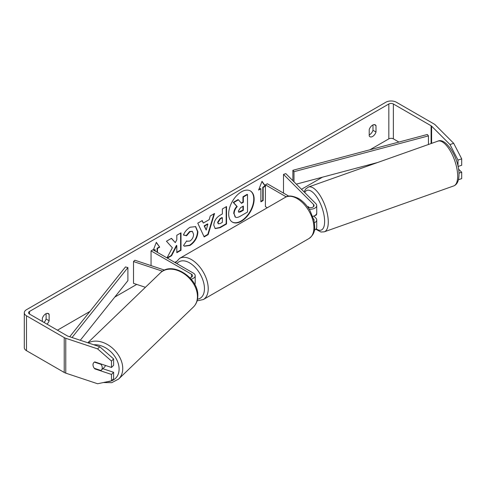 <?xml version="1.0" encoding="UTF-8"?>
<svg xmlns="http://www.w3.org/2000/svg" width="486" height="486" viewBox="0 0 486 486"><rect width="100%" height="100%" fill="white"/><g stroke="black" fill="none" stroke-linecap="round" stroke-linejoin="round"><path stroke-width="0.73" d="M164.541 270.113L134.847 260.217L133.51 261.553L162.488 271.212M133.51 261.553L133.51 283.344L145.405 287.305M191.144 279.146A6.403 3.7 0 0 0 195.196 275.708A6.403 3.7 0 0 0 193.319 273.089L152.932 249.774L151.049 250.867L151.049 265.617M189.911 277.767A3.736 2.157 0 0 0 192.529 275.708A3.736 2.157 0 0 0 191.435 274.183L151.049 250.867M194.758 284.462A6.403 3.7 0 0 0 195.196 283.113L195.196 275.708M105.389 365.429A5.34 3.845 46.1 0 1 104.539 367.064L101.337 370.144A5.34 3.845 46.1 0 1 100.894 370.496L94.29 368.291A5.34 3.845 46.1 0 1 93.008 364.761A5.34 3.845 46.1 0 1 93.889 362.495M94.399 362.119L100.979 364.312A5.34 3.845 46.1 0 1 102.254 367.841A5.34 3.845 46.1 0 1 101.337 370.144M232.223 222.017A18.006 10.394 120 0 0 241.032 221.021A18.006 10.394 120 0 0 252.744 205.329A18.006 10.394 120 0 0 250.223 190.84M241.408 221.239A18.006 10.394 120 0 0 253.17 205.371A18.006 10.394 120 0 0 250.412 190.949A18.006 10.394 120 0 0 241.408 191.836A18.006 10.394 120 0 0 229.647 207.704A18.006 10.394 120 0 0 232.405 222.132A18.006 10.394 120 0 0 241.408 221.239M398.915 142.058L393.368 138.856A3.202 1.847 0 0 0 388.836 138.856L369.931 149.773M322.443 177.19L301.478 189.291M176.157 261.644L174.826 262.416M136.724 284.413L114.775 297.086M89.94 311.423L57.439 330.188M449.993 144.542L453.693 143.309L461.7 158.861L458 160.094L449.993 144.542L431.611 126.153A3.202 1.847 0 0 0 431.1 125.771L393.368 103.986A3.202 1.847 0 0 0 388.836 103.986L29.506 311.447A3.202 1.847 0 0 0 28.571 312.753A3.202 1.847 0 0 0 29.506 314.059L67.244 335.844A3.202 1.847 0 0 0 67.906 336.142L99.745 346.755L113.615 358.923L113.615 365.32L111.482 367.459L111.482 361.062L97.613 348.887L99.745 346.755M167.397 258.127L171.613 255.691L176.813 245.618L176.813 252.69L180.999 250.278L180.999 232.843L176.813 235.254L176.813 239.762L175.282 242.617L171.485 238.334L166.461 241.232L172.366 247.763L167.002 257.896M203.324 223.044L209.174 219.666L210.238 215.96L214.557 213.463L208.166 234.604L204.163 236.919L197.772 223.153L202.231 220.583L203.324 223.044L202.006 220.711M369.214 129.543A5.34 3.08 -60 0 1 375.277 124.859A5.34 3.08 -60 0 1 376.006 125.625L376.006 132.04A5.34 3.08 -60 0 1 372.61 136.457A5.34 3.08 -60 0 1 369.937 136.724A5.34 3.08 -60 0 1 369.214 135.959L369.214 129.543M47.021 324.174A5.34 3.08 120 0 0 49.135 320.754L49.135 314.339A5.34 3.08 120 0 0 48.406 313.579A5.34 3.08 120 0 0 42.343 318.263L42.343 321.471M153.351 250.017L156.328 242.326L159.73 247.161L157.464 248.468L157.464 252.392M153.691 250.211L154.821 249.555L155.198 249.774L155.198 251.08M155.198 249.774L154.068 250.43M263.151 187.45L265.411 186.144L262.015 181.308L258.619 190.062L260.885 188.756L260.885 201.836L263.151 200.524L263.151 187.45L262.774 187.232L262.774 200.305L263.151 200.524M213.791 225.212L213.791 225.164C214.083 220.851 216.246 217.509 220.286 215.14L222.357 213.943L222.357 208.962L226.543 206.544L226.543 223.979L220.073 227.715L215.183 228.584L213.791 225.212M183.429 235.024C184.698 231.846 186.928 229.246 190.117 227.229L195.664 226.622L197.899 231.798C197.535 237.575 194.88 242.125 189.941 245.46L184.401 246.202L183.538 245.521L186.685 240.886L187.189 241.25L189.983 241.026C192.243 239.458 193.446 237.229 193.586 234.337L192.42 231.458L189.983 231.713L186.575 235.795L183.429 235.024M372.987 124.932L372.987 130.297A5.34 3.08 -60 0 1 369.591 134.713A5.34 3.08 -60 0 1 369.214 134.908M453.693 143.309L435.31 124.92A7.472 4.313 0 0 0 434.12 124.027L396.388 102.242A7.472 4.313 0 0 0 385.817 102.242L26.487 309.704A7.472 4.313 0 0 0 24.3 312.753A7.472 4.313 0 0 0 26.487 315.803L64.225 337.588A7.472 4.313 0 0 0 65.768 338.274L97.613 348.887M44.001 322.431A5.34 3.08 120 0 0 46.115 319.01L46.115 313.646M24.3 312.753L24.3 347.618A7.472 4.313 0 0 0 26.487 350.673L64.225 372.458A7.472 4.313 0 0 0 65.768 373.145L97.613 383.758L111.482 380.83L113.615 378.697L113.615 372.294L111.482 374.433L111.482 380.83M93.282 366.395A5.34 3.773 45 0 1 93.841 362.55A5.34 3.773 45 0 1 94.837 361.912L111.482 367.459M111.482 374.433L94.837 368.886A5.34 3.773 45 0 1 94.339 368.309M113.615 358.923L111.482 361.062M102.838 368.704L113.615 372.294M458 160.094L458 166.23M458.978 173.144L461.7 172.232L461.7 178.629L458.492 179.699M458.055 166.473L461.7 165.258L461.7 158.861M461.7 172.232L458.541 169.079M376.006 125.625L374.256 124.61M376.006 132.04L372.987 130.297M95.147 368.576L94.837 368.886M49.135 314.339L47.385 313.33M49.135 320.754L46.115 319.01M233.73 213.615L233.73 213.567C233.827 210.845 234.86 208.458 236.84 206.404L233.231 202.395L233.608 202.613L238.45 199.819L241.499 203.348L243.334 202.291L243.334 197L247.526 194.576L247.526 212.048L240.376 216.179C238.079 217.467 236.439 217.783 235.443 217.127L234.106 213.779C234.203 211.064 235.242 208.676 237.217 206.617L233.608 202.613M238.45 199.819L238.073 199.6L233.231 202.395M241.244 203.057L242.957 202.073L242.957 196.781L247.149 194.357L247.526 194.576M235.096 216.926L234.106 213.834M242.957 196.781L243.334 197M242.957 202.073L243.334 202.291M236.84 206.404L237.217 206.617M156.249 242.532L159.73 247.161M159.353 246.943L157.087 248.249L157.464 248.468M157.087 248.249L157.087 252.173M262.774 200.305L260.885 201.398M258.838 189.504L260.508 188.538L260.885 188.756M262.774 187.232L265.034 185.925L265.411 186.144M265.034 185.925L261.936 181.515M214.016 213.773L207.789 234.386L208.166 234.604M207.789 234.386L203.999 236.573M207.887 224.143L207.51 223.931L204.144 225.869L206.198 230.048L207.887 224.143L204.521 226.087L206.198 230.048M204.144 225.869L204.521 226.087M226.166 206.763L226.166 223.76L226.543 223.979M226.166 223.76L219.69 227.497L215 228.469M222.357 217.728L220.371 218.876L217.977 222.521L218.487 223.846L220.395 223.469L222.357 222.339L222.357 217.728L221.981 217.509L219.994 218.657L217.6 222.302L218.311 223.712M171.364 238.401L175.282 242.617M176.813 252.252L180.622 250.059L180.999 250.278M180.622 250.059L180.622 233.061M167.02 257.908L171.236 255.472L176.436 245.4L176.813 245.618M171.236 255.472L171.613 255.691M195.469 226.519L197.523 231.579C197.158 237.356 194.503 241.907 189.564 245.242L184.212 246.086M186.654 240.935L187.001 241.129M192.225 231.36L189.607 231.494L186.199 235.576L186.575 235.795M186.199 235.576L183.483 234.908M238.322 211.046L238.772 212.23L240.588 211.86L243.334 210.274L243.334 206.082L240.57 207.68L238.322 211.046M238.602 212.096L242.957 210.055L243.334 210.274M242.957 210.055L242.957 206.301M307.96 206.799A5.34 2.181 71.6 0 1 308.239 206.647A5.34 2.181 71.6 0 1 308.324 206.623L309.309 207.613M314.399 222.776A6.403 3.7 0 0 0 316.738 219.921A6.403 3.7 0 0 0 315.876 218.068L313.847 216.039M307.729 207.085A3.736 2.157 180 0 0 311.787 207.522A3.736 2.157 180 0 0 314.065 205.535A3.736 2.157 180 0 0 313.567 204.46L283.502 174.395L285.811 173.624L315.876 203.689A6.403 3.7 180 0 1 316.738 205.535A6.403 3.7 180 0 1 309.145 209.174M316.738 219.921L316.738 227.327A6.403 3.7 180 0 1 314.375 230.194M313.95 220.45A3.736 2.157 0 0 0 314.065 219.921A3.736 2.157 0 0 0 313.567 218.84L313.519 218.797M267.324 207.729L265.411 206.629L265.411 184.838L267.3 183.744L288.805 196.162M286.266 196.873L265.411 184.838M316.738 205.535L316.738 212.947A6.403 3.7 180 0 1 312.723 216.379M283.502 174.395L283.502 193.1M316.738 212.54A5.34 2.108 70.5 0 1 316.75 212.911A5.34 2.108 70.5 0 1 315.87 215.268L314.485 215.76M307.693 207.03A5.34 2.108 70.5 0 1 307.948 206.781L308.021 206.757M308.622 207.455L307.948 206.781M428.445 144.488L428.445 135.892L427.328 134.488L292.87 170.288L292.87 180.683M428.445 135.892L293.987 171.692L293.987 181.8M293.987 171.692L292.87 170.288M377.768 162.458L296.332 184.139M69.717 336.743L125.473 266.935L127.897 267.579L127.897 280.653L80.281 340.267M72.037 337.515L127.897 267.579M191.435 274.183L191.435 277.233M87.814 342.776L160.404 272.859A23.753 17.101 46.1 0 1 183.495 273.393A23.753 17.101 46.1 0 1 197.45 296.825A23.753 17.101 46.1 0 1 193.361 307.073L118.651 379.037A23.753 17.101 -133.9 0 0 122.739 368.789A23.753 17.101 -133.9 0 0 110.571 346.603A23.753 17.101 -133.9 0 0 88.258 342.922M93.841 344.787A21.086 15.181 46.1 0 1 119.094 369.305A21.086 15.181 46.1 0 1 107.473 381.674M388.836 103.986L388.836 138.856M29.506 311.447L29.506 314.059M65.768 338.274L65.768 373.145M393.368 103.986L393.368 138.856M431.1 125.771L431.1 143.546M431.611 126.153L431.611 143.37M26.487 315.803L26.487 350.673M64.225 337.588L64.225 372.458M233.73 213.567L234.106 213.779M219.69 227.497L220.073 227.715M217.6 222.357L217.977 222.57M219.994 218.657L220.371 218.876M217.6 222.302L217.977 222.521M197.523 231.53L197.899 231.749M197.523 231.579L197.899 231.798M189.564 245.242L189.941 245.46M189.607 231.494L189.983 231.713M240.212 211.641L240.588 211.86M313.567 204.46L313.567 206.617M308.999 238.529A23.753 13.711 -120 0 0 312.638 219.496A23.753 13.711 -120 0 0 297.116 198.561A23.753 13.711 -120 0 0 285.239 197.389C287.925 195.25 292.329 195.603 298.453 198.434C303.015 201.155 306.873 205.214 310.019 210.614L313.913 220.286C315.025 227.57 315.991 233.177 308.999 238.529L203.312 299.546L197.103 300.852M285.239 197.389L179.559 258.406A23.753 13.711 60 0 1 191.435 259.579A23.753 13.711 60 0 1 206.951 280.513A23.753 13.711 60 0 1 203.312 299.546M197.498 299.218A21.086 12.174 -120 0 0 203.871 283.557A21.086 12.174 -120 0 0 189.546 262.847A21.086 12.174 -120 0 0 176.916 263.625M457.678 175.416A23.753 9.386 -109.5 0 0 450.431 151.182A23.753 9.386 -109.5 0 0 437.862 141.153C446.069 136.991 459.112 158.758 459.009 174.018C459.003 180.592 457.247 184.565 453.736 185.925A23.753 9.386 -109.5 0 0 457.678 175.416M437.862 141.153L308.458 187.031A23.753 9.386 70.5 0 1 321.027 197.061A23.753 9.386 70.5 0 1 328.275 221.294A23.753 9.386 70.5 0 1 324.332 231.81L453.736 185.925M316.204 228.803A21.086 8.329 -109.5 0 0 324.624 220.784A21.086 8.329 -109.5 0 0 316.422 196.484A21.086 8.329 -109.5 0 0 304.752 192.565M118.651 379.037L111.762 382.67L103.348 382.549M193.361 307.073C196.247 304.193 197.729 300.536 197.808 296.089C198.974 278.089 172.117 260.466 160.404 272.859M218.487 223.846L218.105 223.627M187.189 241.25L186.806 241.032M192.42 231.458L192.043 231.239M179.559 258.406L175.489 262.798M308.458 187.031L305.7 188.993L304.096 191.909M315.821 229.234L320.967 232.029L324.332 231.81"/></g></svg>
